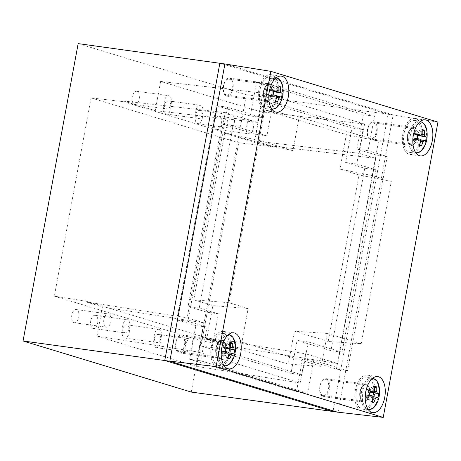 <?xml version="1.0" encoding="UTF-8"?>
<svg xmlns="http://www.w3.org/2000/svg" width="461" height="461" viewBox="0 0 461 461"><rect width="100%" height="100%" fill="white"/><g stroke="black" fill="none" stroke-linecap="round" stroke-linejoin="round"><path stroke-width="0.35" stroke-dasharray="2.31 1.73" d="M161.287 336.951A6.673 3.596 97.9 0 0 158.728 329.287A6.673 3.596 97.9 0 0 154.349 334.842A6.673 3.596 97.9 0 0 156.901 342.506A6.673 3.596 97.9 0 0 161.287 336.951M129.23 332.525A6.673 3.596 97.9 0 0 126.677 324.867A6.673 3.596 97.9 0 0 122.292 330.422A6.673 3.596 97.9 0 0 124.85 338.08A6.673 3.596 97.9 0 0 129.23 332.525M129.743 327.368A6.673 3.596 97.9 0 0 127.19 319.709A6.673 3.596 97.9 0 0 122.805 325.259A6.673 3.596 97.9 0 0 125.363 332.923A6.673 3.596 97.9 0 0 129.743 327.368M97.692 322.948A6.673 3.596 97.9 0 0 95.133 315.284A6.673 3.596 97.9 0 0 90.754 320.839A6.673 3.596 97.9 0 0 93.312 328.503A6.673 3.596 97.9 0 0 97.692 322.948M110.819 321.622A6.673 3.596 97.9 0 0 108.266 313.958A6.673 3.596 97.9 0 0 103.881 319.513A6.673 3.596 97.9 0 0 106.439 327.172A6.673 3.596 97.9 0 0 110.819 321.622M78.768 317.197A6.673 3.596 97.9 0 0 76.209 309.538A6.673 3.596 97.9 0 0 71.83 315.088A6.673 3.596 97.9 0 0 74.388 322.752A6.673 3.596 97.9 0 0 78.768 317.197M192.825 346.528A6.673 3.596 97.9 0 0 190.266 338.87A6.673 3.596 97.9 0 0 185.887 344.425A6.673 3.596 97.9 0 0 188.445 352.083A6.673 3.596 97.9 0 0 192.825 346.528M160.774 342.108A6.673 3.596 97.9 0 0 158.215 334.444A6.673 3.596 97.9 0 0 153.836 339.999A6.673 3.596 97.9 0 0 156.388 347.663A6.673 3.596 97.9 0 0 160.774 342.108M202.805 112.933A6.673 3.596 97.9 0 0 200.247 105.269A6.673 3.596 97.9 0 0 195.867 110.824A6.673 3.596 97.9 0 0 198.42 118.489A6.673 3.596 97.9 0 0 202.805 112.933M170.749 108.514A6.673 3.596 97.9 0 0 168.196 100.85A6.673 3.596 97.9 0 0 163.811 106.405A6.673 3.596 97.9 0 0 166.369 114.063A6.673 3.596 97.9 0 0 170.749 108.514M171.262 103.35A6.673 3.596 97.9 0 0 168.709 95.692A6.673 3.596 97.9 0 0 164.323 101.247A6.673 3.596 97.9 0 0 166.882 108.905A6.673 3.596 97.9 0 0 171.262 103.35M139.21 98.931A6.673 3.596 97.9 0 0 136.652 91.266A6.673 3.596 97.9 0 0 132.272 96.822A6.673 3.596 97.9 0 0 134.831 104.486A6.673 3.596 97.9 0 0 139.21 98.931M234.344 122.517A6.673 3.596 97.9 0 0 231.785 114.852A6.673 3.596 97.9 0 0 227.406 120.407A6.673 3.596 97.9 0 0 229.964 128.066A6.673 3.596 97.9 0 0 234.344 122.517M202.293 118.091A6.673 3.596 97.9 0 0 199.734 110.433A6.673 3.596 97.9 0 0 195.355 115.982A6.673 3.596 97.9 0 0 197.907 123.646A6.673 3.596 97.9 0 0 202.293 118.091M253.268 128.262A6.673 3.596 97.9 0 0 250.709 120.598A6.673 3.596 97.9 0 0 246.33 126.153A6.673 3.596 97.9 0 0 248.888 133.817A6.673 3.596 97.9 0 0 253.268 128.262M221.217 123.842A6.673 3.596 97.9 0 0 218.658 116.178A6.673 3.596 97.9 0 0 214.279 121.733A6.673 3.596 97.9 0 0 216.831 129.397A6.673 3.596 97.9 0 0 221.217 123.842M337.74 363.545L234.107 346.891L234.24 346.194L201.958 341.007L54.346 296.169L85.925 301.142L85.798 301.84L187.189 317.813L203.802 322.856L198.386 352.1L300.151 383.01L305.574 353.771L337.74 363.545L375.773 158.359L359.159 153.311L254.743 140.887L260.16 111.648L160.63 81.413L262.81 93.162L257.388 122.401L225.222 112.628L187.189 317.813M201.958 341.007L238.7 142.76L271.224 146.633L271.356 145.935L375.773 158.359M160.63 81.413L155.213 110.652L123.041 100.884L122.914 101.581L91.088 97.922L238.7 142.76M91.088 97.922L54.346 296.169M123.041 100.884L225.222 112.628M271.356 145.935L254.743 140.887M260.16 111.648L364.582 124.072L262.81 93.162M155.213 110.652L257.388 122.401M359.159 153.311L364.582 124.072M191.263 392.069L246.376 94.701L78.163 43.605M338.051 412.203L393.147 114.95L246.376 94.701M393.147 114.95L225.734 64.096M203.802 322.856L102.405 306.888L85.798 301.84M234.107 346.891L201.935 337.124L196.519 366.362L300.151 383.01M196.519 366.362L96.989 336.127L198.386 352.1M201.935 337.124L305.574 353.771M96.989 336.127L102.405 306.888M122.914 101.581L271.224 146.633M234.24 346.194L85.925 301.142M402.914 133.563A18.192 9.802 97.9 0 0 409.892 154.464A18.192 9.802 97.9 0 0 421.838 139.314A18.192 9.802 97.9 0 0 414.865 118.419A18.192 9.802 97.9 0 0 402.914 133.563M407.645 135.004A9.099 4.898 97.9 0 0 411.131 145.451A9.099 4.898 97.9 0 0 417.107 137.874A9.099 4.898 97.9 0 0 413.621 127.426A9.099 4.898 97.9 0 0 407.645 135.004M367.498 129.46A9.099 4.898 97.9 0 0 370.984 139.914A9.099 4.898 97.9 0 0 376.96 132.336A9.099 4.898 97.9 0 0 373.468 121.888A9.099 4.898 97.9 0 0 367.498 129.46M355.333 390.288A18.192 9.802 97.9 0 0 362.311 411.189A18.192 9.802 97.9 0 0 374.257 396.039A18.192 9.802 97.9 0 0 367.284 375.145A18.192 9.802 97.9 0 0 355.333 390.288M360.064 391.729A9.099 4.898 97.9 0 0 363.55 402.176A9.099 4.898 97.9 0 0 369.526 394.604A9.099 4.898 97.9 0 0 366.04 384.151A9.099 4.898 97.9 0 0 360.064 391.729M319.917 386.191A9.099 4.898 97.9 0 0 323.403 396.639A9.099 4.898 97.9 0 0 329.379 389.061A9.099 4.898 97.9 0 0 325.887 378.614A9.099 4.898 97.9 0 0 319.917 386.191M211.299 346.539A18.192 9.802 97.9 0 0 218.278 367.434A18.192 9.802 97.9 0 0 230.223 352.29A18.192 9.802 97.9 0 0 223.251 331.39A18.192 9.802 97.9 0 0 211.299 346.539M216.03 347.974A9.099 4.898 97.9 0 0 219.522 358.428A9.099 4.898 97.9 0 0 225.492 350.85A9.099 4.898 97.9 0 0 222.006 340.402A9.099 4.898 97.9 0 0 216.03 347.974M175.883 342.437A9.099 4.898 97.9 0 0 179.369 352.884A9.099 4.898 97.9 0 0 185.345 345.312A9.099 4.898 97.9 0 0 181.859 334.865A9.099 4.898 97.9 0 0 175.883 342.437M258.88 89.814A18.192 9.802 97.9 0 0 265.859 110.709A18.192 9.802 97.9 0 0 277.804 95.56A18.192 9.802 97.9 0 0 270.832 74.665A18.192 9.802 97.9 0 0 258.88 89.814M263.611 91.249A9.099 4.898 97.9 0 0 267.103 101.697A9.099 4.898 97.9 0 0 273.073 94.125A9.099 4.898 97.9 0 0 269.587 83.677A9.099 4.898 97.9 0 0 263.611 91.249M223.464 85.711A9.099 4.898 97.9 0 0 226.95 96.159A9.099 4.898 97.9 0 0 232.926 88.587A9.099 4.898 97.9 0 0 229.44 78.139A9.099 4.898 97.9 0 0 223.464 85.711M224.91 63.964L219.868 63.157L388.081 114.253L332.969 411.615L337.412 412.128M437.95 122.107L388.081 114.253M169.832 361.124L164.756 360.519M195.885 325.581L176.753 319.773L216.434 105.667L250.288 115.953L256.535 82.248L363.349 114.697L356.952 149.191L376.09 155L336.409 369.105L302.554 358.825L296.458 391.729L189.638 359.286L195.885 325.581L207.018 327.12L187.886 321.305L227.567 107.206L261.422 117.486L267.668 83.787L374.482 116.23L368.091 150.724L387.223 156.538L347.542 370.644L313.687 360.358L307.591 393.268L200.771 360.819L207.018 327.12M200.771 360.819L189.638 359.286M307.591 393.268L296.458 391.729M313.687 360.358L302.554 358.825M347.542 370.644L336.409 369.105M387.223 156.538L376.09 155M368.091 150.724L356.952 149.191M374.482 116.23L363.349 114.697M267.668 83.787L256.535 82.248M261.422 117.486L250.288 115.953M227.567 107.206L216.434 105.667M187.886 321.305L176.753 319.773M218.37 313.814L199.238 308.006L233.041 125.617L266.89 135.903L273.137 102.198L363.13 129.535L356.739 164.03L375.871 169.844L342.068 352.227L308.219 341.947L302.116 374.851L212.123 347.519L218.37 313.814L207.237 312.281L188.1 306.467L221.902 124.084L255.757 134.364L262.004 100.665L351.997 128.002L345.606 162.497L364.737 168.305L330.935 350.694L297.08 340.408L290.983 373.318L200.99 345.981L207.237 312.281M233.041 125.617L221.902 124.084M199.238 308.006L188.1 306.467M212.123 347.519L200.99 345.981M302.116 374.851L290.983 373.318M308.219 341.947L297.08 340.408M342.068 352.227L330.935 350.694M375.871 169.844L364.737 168.305M356.739 164.03L345.606 162.497M363.13 129.535L351.997 128.002M273.137 102.198L262.004 100.665M266.89 135.903L255.757 134.364M328.197 341.486L294.349 331.2L288.246 364.109L206.666 339.331L212.913 305.626L193.776 299.817L224.64 133.292L258.494 143.573L264.741 109.874L346.32 134.652L339.93 169.147L359.061 174.961L328.197 341.486L361.222 343.727L327.368 333.441L321.271 366.351L241.892 342.241L248.139 308.536L229.002 302.727L259.099 140.357L292.948 150.638L299.195 116.938L378.573 141.049L372.183 175.543L391.314 181.357L361.222 343.727M391.314 181.357L359.061 174.961M372.183 175.543L339.93 169.147M378.573 141.049L346.32 134.652M299.195 116.938L264.741 109.874M292.948 150.638L258.494 143.573M259.099 140.357L224.64 133.292M229.002 302.727L193.776 299.817M248.139 308.536L212.913 305.626M241.892 342.241L206.666 339.331M321.271 366.351L288.246 364.109M327.368 333.441L294.349 331.2M425.509 141.037L415.989 139.268A3.44 1.856 97.9 0 0 416.732 137.338A3.44 1.856 97.9 0 0 416.744 135.182A3.44 1.856 97.9 0 0 416.525 134.433A3.44 1.856 97.9 0 0 414.358 133.776A3.44 1.856 97.9 0 0 413.897 134.318A3.44 1.856 97.9 0 0 413.154 136.249A3.44 1.856 97.9 0 0 413.137 138.404L412.497 138.208L413.252 134.122L417.862 134.831M424.737 145.935A15.576 8.396 97.9 0 0 426.667 139.752A15.576 8.396 97.9 0 0 426.846 130.647M419.873 121.825A15.576 8.396 97.9 0 0 410.463 134.831A15.576 8.396 97.9 0 0 415.638 152.539M403.969 133.886A16.17 8.713 97.9 0 0 410.169 152.458A16.17 8.713 97.9 0 0 420.789 138.992A16.17 8.713 97.9 0 0 414.589 120.419A16.17 8.713 97.9 0 0 403.969 133.886M367.682 129.576A8.085 4.356 97.9 0 0 370.782 138.865A8.085 4.356 97.9 0 0 376.095 132.128A8.085 4.356 97.9 0 0 372.995 122.845A8.085 4.356 97.9 0 0 367.682 129.576M420.812 141.089L415.528 139.81L415.303 141.02L419.545 144.466M422.184 131.028L416.75 133.223L416.525 134.433L421.544 134.624M419.176 145.267L413.137 140.363L413.361 139.153L420.853 140.957M422.126 134.076L414.358 133.776L414.583 132.566L422.092 129.529M416.75 133.223L414.583 132.566M417.781 135.338L416.744 135.182L417.389 135.378L416.629 139.464M420.369 139.331L413.137 138.404A3.44 1.856 97.9 0 0 413.361 139.153A3.44 1.856 97.9 0 0 415.528 139.81A3.44 1.856 97.9 0 0 415.989 139.268L420.467 139.925M413.137 140.363L415.303 141.02M417.165 138.502L412.497 138.208M417.925 134.416L413.252 134.122M417.764 135.448L417.389 135.378M377.928 397.762L368.408 395.993A3.44 1.856 97.9 0 0 369.152 394.063A3.44 1.856 97.9 0 0 369.163 391.908A3.44 1.856 97.9 0 0 368.938 391.164A3.44 1.856 97.9 0 0 366.777 390.502A3.44 1.856 97.9 0 0 366.316 391.043A3.44 1.856 97.9 0 0 365.573 392.974A3.44 1.856 97.9 0 0 365.556 395.129L364.916 394.933L365.671 390.847L370.281 391.556M377.156 402.66A15.576 8.396 97.9 0 0 379.086 396.477A15.576 8.396 97.9 0 0 379.265 387.373M372.292 378.55A15.576 8.396 97.9 0 0 362.882 391.556A15.576 8.396 97.9 0 0 368.057 409.264M356.388 390.611A16.17 8.713 97.9 0 0 362.588 409.184A16.17 8.713 97.9 0 0 373.208 395.722A16.17 8.713 97.9 0 0 367.008 377.144A16.17 8.713 97.9 0 0 356.388 390.611M320.101 386.301A8.085 4.356 97.9 0 0 323.201 395.59A8.085 4.356 97.9 0 0 328.514 388.853A8.085 4.356 97.9 0 0 325.414 379.57A8.085 4.356 97.9 0 0 320.101 386.301M373.226 397.814L367.947 396.535L367.722 397.745L371.964 401.191M374.597 387.753L369.163 389.948L368.938 391.164L373.963 391.349M371.595 401.992L365.556 397.088L365.78 395.878L373.266 397.682M374.545 390.801L366.777 390.502L367.002 389.291L374.511 386.255M369.163 389.948L367.002 389.291M370.2 392.063L369.163 391.908L369.808 392.104L369.048 396.189M372.788 396.057L365.556 395.129A3.44 1.856 97.9 0 0 365.78 395.878A3.44 1.856 97.9 0 0 367.947 396.535A3.44 1.856 97.9 0 0 368.408 395.993L372.886 396.65M365.556 397.088L367.722 397.745M369.584 395.227L364.916 394.933M370.339 391.141L365.671 390.847M370.183 392.173L369.808 392.104M233.9 354.013L224.374 352.244A3.44 1.856 97.9 0 0 225.118 350.314A3.44 1.856 97.9 0 0 225.129 348.159A3.44 1.856 97.9 0 0 224.91 347.41A3.44 1.856 97.9 0 0 222.744 346.753A3.44 1.856 97.9 0 0 222.283 347.294A3.44 1.856 97.9 0 0 221.539 349.225A3.44 1.856 97.9 0 0 221.522 351.374L220.882 351.184L221.637 347.098L226.247 347.801M233.122 358.906A15.576 8.396 97.9 0 0 235.058 352.728A15.576 8.396 97.9 0 0 235.231 343.624M228.264 334.795A15.576 8.396 97.9 0 0 218.848 347.807A15.576 8.396 97.9 0 0 224.023 365.515M212.354 346.856A16.17 8.713 97.9 0 0 218.554 365.435A16.17 8.713 97.9 0 0 229.175 351.968A16.17 8.713 97.9 0 0 222.974 333.395A16.17 8.713 97.9 0 0 212.354 346.856M176.073 342.552A8.085 4.356 97.9 0 0 179.173 351.835A8.085 4.356 97.9 0 0 184.481 345.105A8.085 4.356 97.9 0 0 181.38 335.815A8.085 4.356 97.9 0 0 176.073 342.552M229.198 354.065L223.913 352.78L223.689 353.996L227.93 357.442M230.569 344.004L225.135 346.199L224.91 347.41L229.93 347.594M227.561 358.243L221.522 353.339L221.747 352.123L229.238 353.933M230.512 347.052L222.744 346.753L222.968 345.543L230.477 342.506M225.135 346.199L222.968 345.543M226.167 348.309L225.129 348.159L225.775 348.355L225.014 352.44M228.754 352.308L221.522 351.374A3.44 1.856 97.9 0 0 221.747 352.123A3.44 1.856 97.9 0 0 223.913 352.78A3.44 1.856 97.9 0 0 224.374 352.244L228.858 352.896M221.522 353.339L223.689 353.996M225.55 351.478L220.882 351.184M226.311 347.392L221.637 347.098M226.149 348.418L225.775 348.355M281.481 97.288L271.955 95.519A3.44 1.856 97.9 0 0 272.699 93.583A3.44 1.856 97.9 0 0 272.71 91.434A3.44 1.856 97.9 0 0 272.491 90.684A3.44 1.856 97.9 0 0 270.325 90.028A3.44 1.856 97.9 0 0 269.864 90.569A3.44 1.856 97.9 0 0 269.12 92.5A3.44 1.856 97.9 0 0 269.109 94.649L268.463 94.453L269.218 90.373L273.828 91.076M280.703 102.181A15.576 8.396 97.9 0 0 282.639 96.003A15.576 8.396 97.9 0 0 282.812 86.899M275.845 78.07A15.576 8.396 97.9 0 0 266.435 91.082A15.576 8.396 97.9 0 0 271.604 108.79M259.935 90.131A16.17 8.713 97.9 0 0 266.135 108.71A16.17 8.713 97.9 0 0 276.756 95.243A16.17 8.713 97.9 0 0 270.555 76.67A16.17 8.713 97.9 0 0 259.935 90.131M223.654 85.827A8.085 4.356 97.9 0 0 226.754 95.11A8.085 4.356 97.9 0 0 232.062 88.379A8.085 4.356 97.9 0 0 228.961 79.09A8.085 4.356 97.9 0 0 223.654 85.827M276.779 97.34L271.494 96.055L271.27 97.271L275.511 100.717M278.15 87.279L272.716 89.474L272.491 90.684L277.51 90.869M275.142 101.518L269.103 96.614L269.328 95.398L276.819 97.208M278.092 90.327L270.325 90.028L270.549 88.812L278.058 85.781M272.716 89.474L270.549 88.812M273.748 91.583L272.71 91.434L273.356 91.63L272.601 95.709M276.335 95.583L269.109 94.649A3.44 1.856 97.9 0 0 269.328 95.398A3.44 1.856 97.9 0 0 271.494 96.055A3.44 1.856 97.9 0 0 271.955 95.519L276.439 96.17M269.103 96.614L271.27 97.271M273.131 94.753L268.463 94.453M273.892 90.667L269.218 90.373M273.73 91.693L273.356 91.63M407.495 135.067A8.085 4.356 -82.1 0 1 412.808 128.337A8.085 4.356 -82.1 0 1 415.908 137.626A8.085 4.356 -82.1 0 1 410.595 144.356A8.085 4.356 -82.1 0 1 407.495 135.067M417.003 137.845A8.892 4.794 97.9 0 0 413.995 127.714A8.892 4.794 97.9 0 0 407.749 135.033A8.892 4.794 97.9 0 0 410.763 145.163A8.892 4.794 97.9 0 0 417.003 137.845M409.178 134.606A16.17 8.713 97.9 0 0 415.378 153.179A16.17 8.713 97.9 0 0 425.999 139.712A16.17 8.713 97.9 0 0 419.798 121.139A16.17 8.713 97.9 0 0 409.178 134.606M359.914 391.792A8.085 4.356 -82.1 0 1 365.227 385.062A8.085 4.356 -82.1 0 1 368.327 394.351A8.085 4.356 -82.1 0 1 363.014 401.082A8.085 4.356 -82.1 0 1 359.914 391.792M369.422 394.57A8.892 4.794 97.9 0 0 366.414 384.439A8.892 4.794 97.9 0 0 360.168 391.758A8.892 4.794 97.9 0 0 363.182 401.888A8.892 4.794 97.9 0 0 369.422 394.57M361.597 391.331A16.17 8.713 97.9 0 0 367.797 409.904A16.17 8.713 97.9 0 0 378.418 396.437A16.17 8.713 97.9 0 0 372.217 377.864A16.17 8.713 97.9 0 0 361.597 391.331M215.886 348.043A8.085 4.356 -82.1 0 1 221.194 341.313A8.085 4.356 -82.1 0 1 224.294 350.596A8.085 4.356 -82.1 0 1 218.981 357.333A8.085 4.356 -82.1 0 1 215.886 348.043M225.389 350.821A8.892 4.794 97.9 0 0 222.381 340.691A8.892 4.794 97.9 0 0 216.14 348.009A8.892 4.794 97.9 0 0 219.148 358.134A8.892 4.794 97.9 0 0 225.389 350.821M217.563 347.577A16.17 8.713 97.9 0 0 223.764 366.155A16.17 8.713 97.9 0 0 234.384 352.688A16.17 8.713 97.9 0 0 228.183 334.116A16.17 8.713 97.9 0 0 217.563 347.577M263.467 91.318A8.085 4.356 -82.1 0 1 268.775 84.588A8.085 4.356 -82.1 0 1 271.875 93.871A8.085 4.356 -82.1 0 1 266.567 100.607A8.085 4.356 -82.1 0 1 263.467 91.318M272.97 94.096A8.892 4.794 97.9 0 0 269.962 83.965A8.892 4.794 97.9 0 0 263.721 91.284A8.892 4.794 97.9 0 0 266.729 101.408A8.892 4.794 97.9 0 0 272.97 94.096M265.144 90.852A16.17 8.713 97.9 0 0 271.345 109.424A16.17 8.713 97.9 0 0 281.965 95.963A16.17 8.713 97.9 0 0 275.764 77.385A16.17 8.713 97.9 0 0 265.144 90.852M126.677 324.867L158.728 329.287M95.133 315.284L127.19 319.709M76.209 309.538L108.266 313.958M158.215 334.444L190.266 338.87M168.196 100.85L200.247 105.269M136.652 91.266L168.709 95.692M199.734 110.433L231.785 114.852M218.658 116.178L250.709 120.598M216.831 129.397L248.888 133.817M197.907 123.646L229.964 128.066M134.831 104.486L166.882 108.905M166.369 114.063L198.42 118.489M156.388 347.663L188.445 352.083M74.388 322.752L106.439 327.172M93.312 328.503L125.363 332.923M124.85 338.08L156.901 342.506M409.892 154.464L420.351 155.904M370.984 139.914L411.131 145.451M362.311 411.189L372.77 412.63M323.403 396.639L363.55 402.176M218.278 367.434L228.737 368.881M179.369 352.884L219.522 358.428M265.859 110.709L276.318 112.156M226.95 96.159L267.103 101.697M229.44 78.139L269.587 83.677M270.832 74.665L281.291 76.111M181.859 334.865L222.006 340.402M223.251 331.39L233.71 332.836M325.887 378.614L366.04 384.151M367.284 375.145L377.743 376.585M373.468 121.888L413.621 127.426M414.865 118.419L425.324 119.86M370.782 138.865L410.595 144.356L408.757 142.904L407.979 140.985L407.87 135.09C410.054 127.432 411.782 128.757 412.808 128.337L372.995 122.845M410.169 152.458L416.133 153.231M414.589 120.419L420.541 121.289M323.201 395.59L363.014 401.082L361.17 399.629L360.398 397.716L360.289 391.815C362.473 384.157 364.202 385.482 365.227 385.062L325.414 379.57M362.588 409.184L368.552 409.956M367.008 377.144L372.961 378.014M179.173 351.835L218.981 357.333L217.143 355.88L216.365 353.962L216.255 348.061C218.445 340.408 220.168 341.728 221.194 341.313L181.38 335.815M218.554 365.435L224.519 366.207M222.974 333.395L228.927 334.265M226.754 95.11L266.567 100.607L264.723 99.15L263.946 97.236L263.842 91.336C266.026 83.683 267.749 85.003 268.775 84.588L228.961 79.09M266.135 108.71L272.099 109.482M270.555 76.67L276.508 77.54"/><path stroke-width="0.69" d="M225.734 64.096L78.163 43.605L23.05 340.973L191.263 392.069L338.051 412.203M224.933 63.854L169.815 361.222L23.05 340.973M169.815 361.222L338.028 412.318M413.373 135.01A18.192 9.802 97.9 0 0 420.351 155.904A18.192 9.802 97.9 0 0 432.297 140.755A18.192 9.802 97.9 0 0 425.324 119.86A18.192 9.802 97.9 0 0 413.373 135.01M365.792 391.735A18.192 9.802 97.9 0 0 372.77 412.63A18.192 9.802 97.9 0 0 384.716 397.48A18.192 9.802 97.9 0 0 377.743 376.585A18.192 9.802 97.9 0 0 365.792 391.735M221.758 347.98A18.192 9.802 97.9 0 0 228.737 368.881A18.192 9.802 97.9 0 0 240.682 353.731A18.192 9.802 97.9 0 0 233.71 332.836A18.192 9.802 97.9 0 0 221.758 347.98M269.345 91.255A18.192 9.802 97.9 0 0 276.318 112.156A18.192 9.802 97.9 0 0 288.263 97.006A18.192 9.802 97.9 0 0 281.291 76.111A18.192 9.802 97.9 0 0 269.345 91.255M270.838 71.346L437.95 122.107L383.224 417.395L216.111 366.633L270.838 71.346L224.91 63.964M332.969 411.615L164.756 360.519L219.868 63.157M216.111 366.633L169.832 361.124M383.224 417.395L337.412 412.128M415.638 152.539A15.576 8.396 97.9 0 0 415.736 152.574A15.576 8.396 97.9 0 0 424.737 145.935A26.277 26.277 0 0 0 426.846 130.647L426.846 130.647A15.576 8.396 97.9 0 0 421.4 122.015A15.576 8.396 97.9 0 0 419.873 121.825M417.862 134.831L421.123 135.252A4.08 2.196 97.9 0 1 422.126 134.076A26.196 21.99 106.9 0 0 422.092 129.529A25.983 7.918 -12.7 0 1 423.244 129.829A25.983 7.918 -12.7 0 1 424.258 130.186L422.184 131.028M421.123 135.252A26.196 1.884 -169.5 0 0 417.925 134.416A25.983 13.271 -77 0 1 417.165 138.502A26.196 1.884 10.5 0 1 420.369 139.331A4.08 2.196 97.9 0 0 420.853 140.957A26.196 21.99 106.9 0 1 419.176 145.267A25.983 4.575 -147.1 0 0 420.317 145.641A25.983 4.575 -147.1 0 0 421.342 145.924A26.196 21.99 -73.1 0 0 423.014 141.613A4.08 2.196 97.9 0 0 424.016 140.444A26.196 1.884 10.5 0 1 425.509 141.037A25.983 25.764 134 0 0 426.269 136.952A26.196 1.884 -169.5 0 0 424.771 136.358A4.08 2.196 97.9 0 0 424.293 134.733A26.196 21.99 -73.1 0 0 424.258 130.186M423.014 141.613L420.812 141.089M421.342 145.924L419.545 144.466M421.544 134.624L424.293 134.733M420.467 139.925L424.016 140.444M424.771 136.358L417.781 135.338M426.269 136.952L417.764 135.448M368.057 409.264A15.576 8.396 97.9 0 0 368.155 409.299A15.576 8.396 97.9 0 0 377.156 402.66A26.277 26.277 0 0 0 379.265 387.373L379.265 387.373A15.576 8.396 97.9 0 0 373.819 378.74A15.576 8.396 97.9 0 0 372.292 378.55M370.281 391.556L373.543 391.977A4.08 2.196 97.9 0 1 374.545 390.801A26.196 21.99 106.9 0 0 374.511 386.255A25.983 7.918 -12.7 0 1 375.663 386.554A25.983 7.918 -12.7 0 1 376.677 386.912L374.597 387.753M373.543 391.977A26.196 1.884 -169.5 0 0 370.339 391.141A25.983 13.271 -77 0 1 369.584 395.227A26.196 1.884 10.5 0 1 372.788 396.057A4.08 2.196 97.9 0 0 373.266 397.682A26.196 21.99 106.9 0 1 371.595 401.992A25.983 4.575 -147.1 0 0 372.736 402.367A25.983 4.575 -147.1 0 0 373.762 402.649A26.196 21.99 -73.1 0 0 375.433 398.339A4.08 2.196 97.9 0 0 376.435 397.169A26.196 1.884 10.5 0 1 377.928 397.762A25.983 25.764 134 0 0 378.688 393.677A26.196 1.884 -169.5 0 0 377.19 393.083A4.08 2.196 97.9 0 0 376.712 391.458A26.196 21.99 -73.1 0 0 376.677 386.912M375.433 398.339L373.226 397.814M373.762 402.649L371.964 401.191M373.963 391.349L376.712 391.458M372.886 396.65L376.435 397.169M377.19 393.083L370.2 392.063M378.688 393.677L370.183 392.173M224.023 365.515A15.576 8.396 97.9 0 0 224.121 365.544A15.576 8.396 97.9 0 0 233.122 358.906A26.277 26.277 0 0 0 235.231 343.624L235.231 343.624A15.576 8.396 97.9 0 0 229.785 334.991A15.576 8.396 97.9 0 0 228.264 334.795M226.247 347.801L229.509 348.222A4.08 2.196 97.9 0 1 230.512 347.052A26.196 21.99 106.9 0 0 230.477 342.506A25.983 7.918 -12.7 0 1 231.629 342.805A25.983 7.918 -12.7 0 1 232.644 343.163L230.569 344.004M229.509 348.222A26.196 1.884 -169.5 0 0 226.311 347.392A25.983 13.271 -77 0 1 225.55 351.478A26.196 1.884 10.5 0 1 228.754 352.308A4.08 2.196 97.9 0 0 229.238 353.933A26.196 21.99 106.9 0 1 227.561 358.243A25.983 4.575 -147.1 0 0 228.702 358.618A25.983 4.575 -147.1 0 0 229.728 358.9A26.196 21.99 -73.1 0 0 231.405 354.59A4.08 2.196 97.9 0 0 232.402 353.414A26.196 1.884 10.5 0 1 233.9 354.013A25.983 25.764 134 0 0 234.655 349.928A26.196 1.884 -169.5 0 0 233.162 349.334A4.08 2.196 97.9 0 0 232.678 347.709A26.196 21.99 -73.1 0 0 232.644 343.163M231.405 354.59L229.198 354.065M229.728 358.9L227.93 357.442M229.93 347.594L232.678 347.709M228.858 352.896L232.402 353.414M233.162 349.334L226.167 348.309M234.655 349.928L226.149 348.418M271.604 108.79A15.576 8.396 97.9 0 0 271.702 108.819A15.576 8.396 97.9 0 0 280.703 102.181A26.277 26.277 0 0 0 282.812 86.899L282.812 86.899A15.576 8.396 97.9 0 0 277.366 78.266A15.576 8.396 97.9 0 0 275.845 78.07M273.828 91.076L277.09 91.497A4.08 2.196 97.9 0 1 278.092 90.327A26.196 21.99 106.9 0 0 278.058 85.781A25.983 7.918 -12.7 0 1 279.21 86.08A25.983 7.918 -12.7 0 1 280.225 86.438L278.15 87.279M277.09 91.497A26.196 1.884 -169.5 0 0 273.892 90.667A25.983 13.271 -77 0 1 273.131 94.753A26.196 1.884 10.5 0 1 276.335 95.583A4.08 2.196 97.9 0 0 276.819 97.208A26.196 21.99 106.9 0 1 275.142 101.518A25.983 4.575 -147.1 0 0 276.283 101.893A25.983 4.575 -147.1 0 0 277.309 102.175A26.196 21.99 -73.1 0 0 278.986 97.865A4.08 2.196 97.9 0 0 279.983 96.689A26.196 1.884 10.5 0 1 281.481 97.288A25.983 25.764 134 0 0 282.236 93.203A26.196 1.884 -169.5 0 0 280.743 92.609A4.08 2.196 97.9 0 0 280.259 90.984A26.196 21.99 -73.1 0 0 280.225 86.438M278.986 97.865L276.779 97.34M277.309 102.175L275.511 100.717M277.51 90.869L280.259 90.984M276.439 96.17L279.983 96.689M280.743 92.609L273.748 91.583M282.236 93.203L273.73 91.693M416.133 153.231L420.91 151.271L424.737 145.935M420.541 121.289L424.61 124.47L426.846 130.647M368.552 409.956L373.329 407.997L377.156 402.66M372.961 378.014L377.029 381.195L379.265 387.373M224.519 366.207L229.296 364.248L233.122 358.906M228.927 334.265L232.995 337.446L235.231 343.624M272.099 109.482L276.877 107.522L280.703 102.181M276.508 77.54L280.576 80.721L282.812 86.899"/></g></svg>
